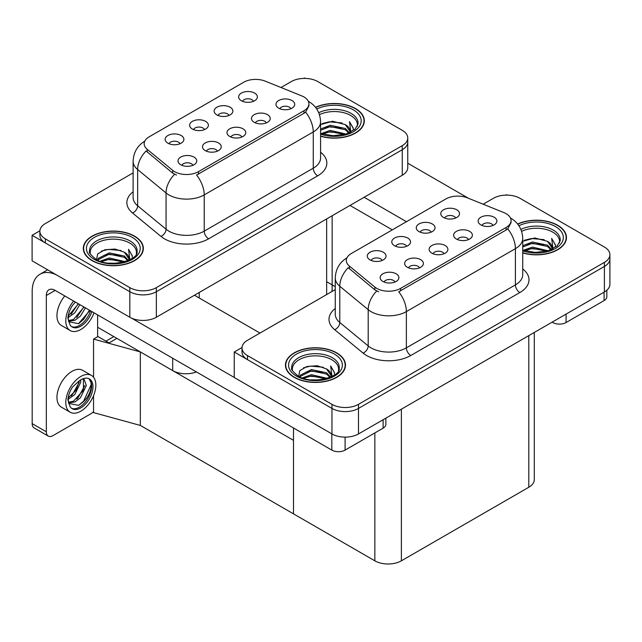 <?xml version="1.0" encoding="UTF-8"?>
<svg xmlns="http://www.w3.org/2000/svg" width="642" height="642" viewBox="0 0 642 642"><rect width="100%" height="100%" fill="white"/><g stroke="black" fill="none" stroke-linecap="round" stroke-linejoin="round"><path stroke-width="0.96" d="M241.857 137.027A5.626 3.25 0 0 0 240.349 135.438A5.626 3.25 0 0 0 234.803 134.619A5.626 3.25 0 0 0 230.879 137.027M242.997 128.801A9.381 5.417 0 0 0 230.984 128.199A9.381 5.417 0 0 0 227.878 134.932A9.381 5.417 0 0 0 229.74 136.465A9.381 5.417 0 0 0 244.859 134.932A9.381 5.417 0 0 0 242.997 128.801M204.501 129.596A5.626 3.25 0 0 0 202.984 128.015A5.626 3.25 0 0 0 197.439 127.188A5.626 3.25 0 0 0 193.515 129.596M205.641 121.378A9.381 5.417 0 0 0 193.619 120.768A9.381 5.417 0 0 0 190.513 127.501A9.381 5.417 0 0 0 192.375 129.034A9.381 5.417 0 0 0 207.502 127.501A9.381 5.417 0 0 0 205.641 121.378M217.365 151.167A5.626 3.25 0 0 0 215.856 149.586A5.626 3.25 0 0 0 210.311 148.759A5.626 3.25 0 0 0 206.387 151.167M218.505 142.949A9.381 5.417 0 0 0 206.491 142.339A9.381 5.417 0 0 0 203.378 149.072A9.381 5.417 0 0 0 205.239 150.605A9.381 5.417 0 0 0 220.367 149.072A9.381 5.417 0 0 0 218.505 142.949M192.873 165.307A5.626 3.25 0 0 0 191.356 163.726A5.626 3.25 0 0 0 185.811 162.899A5.626 3.25 0 0 0 181.887 165.307M194.012 157.089A9.381 5.417 0 0 0 181.991 156.479A9.381 5.417 0 0 0 178.885 163.212A9.381 5.417 0 0 0 180.747 164.745A9.381 5.417 0 0 0 195.874 163.212A9.381 5.417 0 0 0 194.012 157.089M266.35 122.879A5.626 3.25 0 0 0 264.841 121.298A5.626 3.25 0 0 0 259.296 120.479A5.626 3.25 0 0 0 255.372 122.879M267.497 114.661A9.381 5.417 0 0 0 255.476 114.059A9.381 5.417 0 0 0 252.37 120.792A9.381 5.417 0 0 0 254.232 122.317A9.381 5.417 0 0 0 269.359 120.792A9.381 5.417 0 0 0 267.497 114.661M290.85 108.739A5.626 3.25 0 0 0 289.333 107.158A5.626 3.25 0 0 0 283.796 106.331A5.626 3.25 0 0 0 279.872 108.739M291.99 100.521A9.381 5.417 0 0 0 279.968 99.919A9.381 5.417 0 0 0 276.863 106.644A9.381 5.417 0 0 0 278.724 108.177A9.381 5.417 0 0 0 293.851 106.644A9.381 5.417 0 0 0 291.99 100.521M253.486 101.308A5.626 3.25 0 0 0 251.977 99.727A5.626 3.25 0 0 0 246.432 98.908A5.626 3.25 0 0 0 242.507 101.308M254.625 93.09A9.381 5.417 0 0 0 242.612 92.488A9.381 5.417 0 0 0 239.506 99.221A9.381 5.417 0 0 0 241.368 100.746A9.381 5.417 0 0 0 256.487 99.221A9.381 5.417 0 0 0 254.625 93.09M228.993 115.456A5.626 3.25 0 0 0 227.485 113.867A5.626 3.25 0 0 0 221.939 113.048A5.626 3.25 0 0 0 218.015 115.456M230.133 107.23A9.381 5.417 0 0 0 218.12 106.628A9.381 5.417 0 0 0 215.006 113.361A9.381 5.417 0 0 0 216.868 114.894A9.381 5.417 0 0 0 231.995 113.361A9.381 5.417 0 0 0 230.133 107.23M180.001 143.736A5.626 3.25 0 0 0 178.492 142.155A5.626 3.25 0 0 0 172.947 141.328A5.626 3.25 0 0 0 169.023 143.736M181.148 135.518A9.381 5.417 0 0 0 169.127 134.916A9.381 5.417 0 0 0 166.021 141.641A9.381 5.417 0 0 0 167.883 143.174A9.381 5.417 0 0 0 183.01 141.641A9.381 5.417 0 0 0 181.148 135.518M303.971 96.974A16.885 9.75 0 0 0 301.716 95.883L265.307 81.165A16.885 9.75 0 0 0 243.687 82.256L149.113 136.858A16.885 9.75 0 0 0 144.161 143.752A16.885 9.75 0 0 0 147.219 149.345L172.714 170.363A16.885 9.75 0 0 0 198.474 171.663L303.971 110.753A16.885 9.75 0 0 0 308.914 103.868A16.885 9.75 0 0 0 303.971 96.974M196.412 371.935A18.754 10.834 180 0 1 172.698 370.594L97.624 327.251M332.147 215.744L332.147 289.365A18.754 10.834 180 0 1 331.729 291.645M305.255 78.412L304.549 78.003L303.835 78.412M39.884 230.807L32.1 235.301L129.812 291.717A18.754 10.834 0 0 0 156.343 291.717L402.261 149.738A18.754 10.834 0 0 0 407.75 142.075A18.754 10.834 0 0 1 402.261 149.738L156.343 291.717A18.754 10.834 0 0 1 129.812 291.717L45.365 242.957A18.754 10.834 0 0 1 39.868 235.301L39.868 231.216A18.754 10.834 0 0 0 45.365 238.872L129.812 287.632A18.754 10.834 0 0 0 156.343 287.632L402.261 145.654A18.754 10.834 0 0 0 407.75 137.998A18.754 10.834 0 0 0 402.261 130.334L317.814 81.582A18.754 10.834 0 0 0 291.283 81.582L281.011 87.513M32.1 235.301L32.1 260.829L129.812 317.244A18.754 10.834 0 0 0 156.343 317.244L402.261 175.266A18.754 10.834 0 0 0 407.75 167.602L407.75 137.998M116.9 338.382L109.036 342.924L97.624 336.336M140.333 425.429L140.333 351.912L293.49 440.332L293.49 513.849L140.333 425.429L93.555 412.613L93.555 395.697M113.811 336.593L105.938 341.135L97.977 336.544L93.555 339.096L140.333 351.912M335.268 286.685L326.65 281.71M93.555 377.247L93.555 339.096M444.007 253.734A5.626 3.25 0 0 0 442.49 252.145A5.626 3.25 0 0 0 436.953 251.327A5.626 3.25 0 0 0 433.029 253.734M445.147 245.509A9.381 5.417 0 0 0 433.125 244.907A9.381 5.417 0 0 0 430.02 251.64A9.381 5.417 0 0 0 431.881 253.173A9.381 5.417 0 0 0 447.009 251.64A9.381 5.417 0 0 0 445.147 245.509M406.643 246.303A5.626 3.25 0 0 0 405.134 244.722A5.626 3.25 0 0 0 399.589 243.896A5.626 3.25 0 0 0 395.665 246.303M407.782 238.086A9.381 5.417 0 0 0 395.769 237.476A9.381 5.417 0 0 0 392.663 244.209A9.381 5.417 0 0 0 394.525 245.742A9.381 5.417 0 0 0 409.644 244.209A9.381 5.417 0 0 0 407.782 238.086M419.507 267.875A5.626 3.25 0 0 0 417.998 266.294A5.626 3.25 0 0 0 412.453 265.467A5.626 3.25 0 0 0 408.529 267.875M420.654 259.657A9.381 5.417 0 0 0 408.633 259.047A9.381 5.417 0 0 0 405.527 265.78A9.381 5.417 0 0 0 407.389 267.313A9.381 5.417 0 0 0 422.516 265.78A9.381 5.417 0 0 0 420.654 259.657M395.015 282.015A5.626 3.25 0 0 0 393.506 280.434A5.626 3.25 0 0 0 387.961 279.607A5.626 3.25 0 0 0 384.036 282.015M396.154 273.797A9.381 5.417 0 0 0 384.141 273.195A9.381 5.417 0 0 0 381.035 279.92A9.381 5.417 0 0 0 382.897 281.453A9.381 5.417 0 0 0 398.016 279.92A9.381 5.417 0 0 0 396.154 273.797M468.499 239.586A5.626 3.25 0 0 0 466.991 238.005A5.626 3.25 0 0 0 461.446 237.187A5.626 3.25 0 0 0 457.521 239.586M469.639 231.369A9.381 5.417 0 0 0 457.626 230.767A9.381 5.417 0 0 0 454.52 237.5A9.381 5.417 0 0 0 456.374 239.025A9.381 5.417 0 0 0 471.501 237.5A9.381 5.417 0 0 0 469.639 231.369M492.992 225.446A5.626 3.25 0 0 0 491.483 223.865A5.626 3.25 0 0 0 485.938 223.039A5.626 3.25 0 0 0 482.014 225.446M494.139 217.229A9.381 5.417 0 0 0 482.118 216.627A9.381 5.417 0 0 0 479.012 223.352A9.381 5.417 0 0 0 480.874 224.885A9.381 5.417 0 0 0 496.001 223.352A9.381 5.417 0 0 0 494.139 217.229M455.635 218.023A5.626 3.25 0 0 0 454.119 216.434A5.626 3.25 0 0 0 448.581 215.616A5.626 3.25 0 0 0 444.657 218.023M456.775 209.798A9.381 5.417 0 0 0 444.754 209.196A9.381 5.417 0 0 0 441.648 215.929A9.381 5.417 0 0 0 443.51 217.461A9.381 5.417 0 0 0 458.637 215.929A9.381 5.417 0 0 0 456.775 209.798M431.135 232.163A5.626 3.25 0 0 0 429.626 230.582A5.626 3.25 0 0 0 424.081 229.756A5.626 3.25 0 0 0 420.157 232.163M432.283 223.946A9.381 5.417 0 0 0 420.261 223.336A9.381 5.417 0 0 0 417.156 230.069A9.381 5.417 0 0 0 419.017 231.602A9.381 5.417 0 0 0 434.144 230.069A9.381 5.417 0 0 0 432.283 223.946M382.15 260.443A5.626 3.25 0 0 0 380.642 258.862A5.626 3.25 0 0 0 375.097 258.036A5.626 3.25 0 0 0 371.172 260.443M383.29 252.226A9.381 5.417 0 0 0 371.277 251.624A9.381 5.417 0 0 0 368.163 258.349A9.381 5.417 0 0 0 370.025 259.882A9.381 5.417 0 0 0 385.152 258.349A9.381 5.417 0 0 0 383.29 252.226M506.121 213.682A16.885 9.75 0 0 0 503.866 212.59L467.456 197.872A16.885 9.75 0 0 0 445.837 198.964L351.254 253.566A16.885 9.75 0 0 0 346.311 260.459A16.885 9.75 0 0 0 349.36 266.053L374.856 287.07A16.885 9.75 0 0 0 400.624 288.37L506.121 227.461A16.885 9.75 0 0 0 511.064 220.575A16.885 9.75 0 0 0 506.121 213.682M507.405 195.128L506.69 194.711L505.984 195.128M242.026 347.515L234.25 352.009L331.962 408.424A18.754 10.834 0 0 0 358.485 408.424L604.403 266.446A18.754 10.834 0 0 0 609.9 258.79A18.754 10.834 0 0 1 604.403 266.446L358.485 408.424A18.754 10.834 0 0 1 331.962 408.424L247.507 359.664A18.754 10.834 0 0 1 242.018 352.009L242.018 347.924A18.754 10.834 0 0 0 247.507 355.588L331.962 404.34A18.754 10.834 0 0 0 358.485 404.34L604.403 262.361A18.754 10.834 0 0 0 609.9 254.705A18.754 10.834 0 0 0 604.403 247.042L519.956 198.29A18.754 10.834 0 0 0 493.425 198.29L483.161 204.22M234.25 352.009L234.25 377.536L331.962 433.952A18.754 10.834 0 0 0 358.485 433.952L604.403 291.974A18.754 10.834 0 0 0 609.9 284.31L609.9 254.705M534.296 332.452L534.296 479.598A18.754 10.834 180 0 1 528.799 487.254L401.378 560.819A18.754 10.834 180 0 1 374.848 560.819L293.49 513.849L293.49 427.981M320.583 136.224A30.013 17.326 0 0 0 364.319 120.816A30.013 17.326 0 0 0 355.524 108.562A30.013 17.326 0 0 0 315.503 107.31M134.547 236.144A30.013 17.326 0 0 0 101.837 232.388A30.013 17.326 0 0 0 83.308 248.398A30.013 17.326 0 0 0 92.095 260.652A30.013 17.326 0 0 0 124.805 264.408A30.013 17.326 0 0 0 143.335 248.398A30.013 17.326 0 0 0 134.547 236.144M83.621 249.987A30.013 17.326 0 0 0 83.516 250.436M308.914 103.868L308.914 105.93L305.608 112.109L303.971 113.297L196.58 175.065A21.884 12.631 60 0 1 204.228 194.895A25.014 14.437 180 0 1 168.854 194.895A25.014 14.437 180 0 1 166.053 192.961L137.645 169.544A25.014 14.437 180 0 1 133.119 161.262L133.119 197.511A25.014 14.437 0 0 0 137.645 205.793L166.053 229.21A25.014 14.437 0 0 0 168.854 231.144A25.014 14.437 0 0 0 204.228 231.144L313.256 168.196A25.014 14.437 0 0 0 320.583 157.98L320.583 121.731A25.014 14.437 180 0 1 313.256 131.947A21.884 12.631 -120 0 0 305.608 112.109M176.502 175.065L172.714 173.147L146.079 150.974A21.884 14.638 129.5 0 0 137.645 169.544L137.645 205.793A6.251 4.181 -50.5 0 1 132.525 212.967A31.265 18.048 180 0 1 133.119 191.781M133.119 172.891L45.365 223.56A18.754 10.834 0 0 0 39.868 231.216M143.126 250.436A30.013 17.326 0 0 0 143.022 249.987M364.11 122.855A30.013 17.326 0 0 0 364.006 122.405M522.732 252.932A30.013 17.326 0 0 0 566.461 237.524A30.013 17.326 0 0 0 557.673 225.27A30.013 17.326 0 0 0 517.645 224.018M336.689 352.851A30.013 17.326 0 0 0 303.979 349.096A30.013 17.326 0 0 0 285.457 365.105A30.013 17.326 0 0 0 294.245 377.36A30.013 17.326 0 0 0 326.955 381.115A30.013 17.326 0 0 0 345.484 365.105A30.013 17.326 0 0 0 336.689 352.851M285.77 366.694A30.013 17.326 0 0 0 285.666 367.144M511.064 220.575L511.064 222.638L507.758 228.825L506.121 230.013L398.722 291.773A21.884 12.631 60 0 1 406.37 311.603A25.014 14.437 180 0 1 371.004 311.603A25.014 14.437 180 0 1 368.195 309.669L339.795 286.252A25.014 14.437 180 0 1 335.268 277.97L335.268 314.219A25.014 14.437 0 0 0 339.795 322.501L368.195 345.918A25.014 14.437 0 0 0 371.004 347.852A25.014 14.437 0 0 0 406.37 347.852L515.406 284.904A25.014 14.437 0 0 0 522.732 274.688L522.732 238.439A25.014 14.437 180 0 1 515.406 248.655A21.884 12.631 -120 0 0 507.758 228.825M378.652 291.773L374.856 289.855L348.229 267.682A21.884 14.638 129.5 0 0 339.795 286.252L339.795 322.501A6.251 4.181 -50.5 0 1 334.667 329.675A31.265 18.048 180 0 1 335.268 308.489M335.268 289.598L247.507 340.268A18.754 10.834 0 0 0 242.018 347.924M345.276 367.144A30.013 17.326 0 0 0 345.171 366.694M566.252 239.562A30.013 17.326 0 0 0 566.148 239.113M566.075 314.107L566.075 322.525L604.098 300.576L604.098 292.15M468.491 198.29L407.75 163.22M406.458 221.699L364.15 197.271M606.842 290.24L606.842 296.748A9.381 5.417 180 0 1 604.098 300.576M566.075 322.525A9.381 5.417 180 0 1 552.81 322.525L552.81 321.762M349.994 205.44L392.31 229.868M552.144 322.148L552.81 322.525M345.091 437.122L345.091 450.106L383.113 428.158L383.113 419.732M259.978 333.07L194.454 295.24M234.25 377.432L131.433 318.079M46.336 431.809A9.381 5.417 120 0 0 48.278 436.103L34.13 427.933A9.381 5.417 -60 0 1 32.188 423.64L46.336 431.809L46.336 295.497A12.503 7.223 60 0 1 48.928 289.767A12.503 7.223 60 0 1 55.18 290.393L331.826 450.106L331.826 433.872M56.552 274.945A37.517 21.659 -120 0 0 39.956 274.238A37.517 21.659 -120 0 0 32.188 291.412L32.188 423.64M48.278 436.103A9.381 5.417 120 0 0 52.965 435.637L90.995 413.689A9.381 5.417 120 0 0 93.555 411.61M97.624 336.745L97.624 314.893M385.858 418.151L385.858 424.33A9.381 5.417 180 0 1 383.113 428.158M345.091 450.106A9.381 5.417 180 0 1 331.826 450.106M64.794 295.938A21.258 12.278 120 0 0 61.351 325.446L70.195 330.55A21.258 12.278 120 0 0 80.828 329.498A21.258 12.278 120 0 0 94.029 312.815M73.637 301.042A21.258 12.278 120 0 0 70.195 330.55M68.566 314.099L68.245 318.922L69.978 324.748A17.198 9.927 120 0 0 72.225 327.027A17.198 9.927 120 0 0 80.828 326.176A17.198 9.927 120 0 0 91.886 311.579M71.591 326.601A17.198 9.927 120 0 0 79.496 325.414A17.198 9.927 120 0 0 90.562 310.816M89.944 310.455L78.493 323.664L68.662 321.674M79.833 304.621L74.793 312.887L68.221 317.517M78.428 303.81L68.309 316.049M85.45 307.863L80.41 316.129L74.945 320.286L68.542 321.161M84.046 307.053L73.541 319.475L68.429 320.583M69.978 324.748L67.859 318.031C68.285 313.769 69.817 309.564 72.474 305.407L75.395 302.061M89.423 310.158L83.685 319.299L78.541 323.761M83.805 306.916L76.799 317.397M78.188 303.674L71.182 314.155M91.453 375.418L82.609 370.306A21.258 12.278 120 0 0 71.984 371.365A21.258 12.278 120 0 0 58.093 390.095A21.258 12.278 120 0 0 61.351 407.132L70.195 412.236A21.258 12.278 120 0 0 80.828 411.185A21.258 12.278 120 0 0 94.711 392.447A21.258 12.278 120 0 0 91.453 375.418A21.258 12.278 120 0 0 80.828 376.469A21.258 12.278 120 0 0 66.937 395.199A21.258 12.278 120 0 0 70.195 412.236M88.989 378.708L91.373 383.178C91.445 392.447 87.151 399.838 78.493 405.351L68.662 403.361M80.828 407.863A17.198 9.927 120 0 0 92.055 392.711A17.198 9.927 120 0 0 89.423 378.932A17.198 9.927 120 0 0 80.828 379.783A17.198 9.927 120 0 0 79.415 380.69L72.474 387.094C69.817 391.251 68.285 395.456 67.859 399.717L69.978 406.434A17.198 9.927 120 0 0 72.225 408.713A17.198 9.927 120 0 0 80.828 407.863M71.591 408.288A17.198 9.927 120 0 0 79.496 407.1A17.198 9.927 120 0 0 91.373 383.178M80.667 379.879L80.731 382.231L74.793 394.573L68.221 399.204M79.359 380.722L76.029 390.344L68.309 397.735M82.569 378.924L84.126 379.414L86.341 385.473L80.41 397.815L74.945 401.972L68.542 402.847M83.38 379.085L83.476 390.2L73.541 401.162L68.429 402.269M69.978 406.434L68.245 400.608L68.566 395.785M90.979 381.541L91.14 384.727L83.685 400.985L79.199 405.006M84.848 385.537L78.067 397.743L76.799 399.083M79.231 382.295L72.458 394.501L71.182 395.841M319.459 114.653A23.136 13.354 180 0 1 350.66 115.456A23.136 13.354 180 0 1 357.305 126.346M315.631 107.479A29.701 17.149 180 0 1 355.307 108.691A29.701 17.149 180 0 1 364.006 120.816A29.701 17.149 180 0 1 320.583 136.024M320.583 124.588L332.644 121.258L345.356 124.644L349.922 131.337M329.892 135.542L337.026 135.679M321.169 133.608L330.253 130.39L346.07 134.066M322.42 134.034L330.253 131.666L344.706 134.459M320.583 129.01L330.253 125.286L345.356 128.472L349.36 132.846M320.583 130.294L330.253 126.562L345.356 129.748L348.807 133.079M349.657 132.709A15.633 9.028 0 0 0 349.938 131.024A15.633 9.028 0 0 0 345.356 124.644M350.813 132.148L349.513 121.675L353.317 128.264L353.172 129.636M349.513 121.675L353.317 128.512M322.3 123.553L329.378 121.803L342.042 122.943M324.82 127.79L329.378 126.907L341.592 127.91M324.82 132.902L329.378 132.011L341.592 133.014M521.609 231.361A23.136 13.354 180 0 1 552.81 232.163A23.136 13.354 180 0 1 559.447 243.053M517.781 224.186A29.701 17.149 180 0 1 557.449 225.398A29.701 17.149 180 0 1 566.148 237.524A29.701 17.149 180 0 1 522.732 252.731M522.732 241.296L534.786 237.973L547.506 241.352L552.072 248.045M532.041 252.25L539.168 252.386M523.318 250.316L532.403 247.098L548.212 250.773M524.562 250.741L532.403 248.374L546.848 251.166M522.732 245.725L532.403 241.994L547.506 245.18L551.502 249.553M522.732 247.001L532.403 243.27L547.506 246.456L550.948 249.794M551.807 249.417A15.633 9.028 0 0 0 552.08 247.732A15.633 9.028 0 0 0 547.506 241.352M552.963 248.855L551.663 238.383L555.466 244.971L555.314 246.343M551.663 238.383L555.458 245.22M524.45 240.26L531.528 238.511L544.191 239.651M526.97 244.498L531.528 243.615L543.742 244.618M526.97 249.61L531.528 248.719L543.742 249.722M90.321 253.927A23.136 13.354 180 0 1 103.322 240.437A23.136 13.354 180 0 1 129.684 243.037A23.136 13.354 180 0 1 136.321 253.927M134.322 236.272A29.701 17.149 180 0 1 143.022 248.398A29.701 17.149 180 0 1 124.684 264.239A29.701 17.149 180 0 1 92.32 260.524A29.701 17.149 180 0 1 83.621 248.398A29.701 17.149 180 0 1 101.958 232.556A29.701 17.149 180 0 1 134.322 236.272M96.525 259.585L97.712 253.887L104.831 249.786L115.119 249.048L124.371 252.226L128.946 258.919M108.907 263.124L116.041 263.26M100.184 261.19L109.276 257.972L125.086 261.647M101.436 261.615L109.276 259.248L123.721 262.04M97.704 260.171L98.218 258.397L109.276 252.868L124.371 256.054L128.376 260.427M97.961 260.291L98.218 259.673L109.276 254.144L124.371 257.33L127.822 260.668M128.681 260.291A15.633 9.028 0 0 0 128.954 258.606A15.633 9.028 0 0 0 124.371 252.226M129.828 259.729L128.536 249.257L132.34 255.845L132.188 257.217M128.536 249.257L132.332 256.094M101.324 251.134L108.402 249.385L121.065 250.524M103.835 255.38L108.402 254.489L120.616 255.492M103.835 260.483L108.402 259.593L120.616 260.596M292.471 370.635A23.136 13.354 180 0 1 305.464 357.145A23.136 13.354 180 0 1 331.826 359.745A23.136 13.354 180 0 1 338.462 370.635M336.472 352.98A29.701 17.149 180 0 1 345.171 365.105A29.701 17.149 180 0 1 326.834 380.947A29.701 17.149 180 0 1 294.469 377.231A29.701 17.149 180 0 1 285.77 365.105A29.701 17.149 180 0 1 304.099 349.264A29.701 17.149 180 0 1 336.472 352.98M298.674 376.292L299.854 370.594L306.972 366.494L317.268 365.755L326.521 368.933L331.087 375.626M311.057 379.831L318.183 379.968M302.334 377.897L311.418 374.679L327.227 378.355M303.586 378.323L311.418 375.955L325.871 378.748M299.854 376.878L300.368 375.105L311.418 369.575L326.521 372.761L330.526 377.135M300.103 376.998L300.368 376.381L311.418 370.851L326.521 374.037L329.964 377.376M330.823 376.998A15.633 9.028 0 0 0 331.095 375.313A15.633 9.028 0 0 0 326.521 368.933M331.978 376.437L330.678 365.964L334.482 372.553L334.338 373.925M330.678 365.964L334.482 372.801M303.465 367.842L310.543 366.092L323.207 367.232M305.985 372.087L310.543 371.196L322.757 372.2M305.985 377.191L310.543 376.308L322.757 377.303M172.698 370.594L172.698 358.236M402.261 175.266L402.261 145.654M156.343 317.244L156.343 287.632M129.812 317.244L129.812 287.632M326.65 294.574L326.65 218.914M199.229 297.992L199.229 292.479M147.219 149.345L147.219 152.122M172.714 170.363L172.714 173.147M198.474 171.663L198.474 174.207M303.971 110.753L303.971 113.297M604.403 291.974L604.403 262.361M358.485 433.952L358.485 404.34M331.962 433.952L331.962 404.34M528.799 487.254L528.799 335.622M401.378 560.819L401.378 409.187M374.848 560.819L374.848 432.933M349.36 266.053L349.36 268.829M374.856 287.07L374.856 289.855M400.624 288.37L400.624 290.914M506.121 227.461L506.121 230.013M208.65 238.8A6.251 3.611 60 0 1 204.228 231.144L204.228 194.895L313.256 131.947L313.256 168.196A6.251 3.611 60 0 0 317.678 175.852L208.65 238.8A31.265 18.048 180 0 1 164.432 238.8A31.265 18.048 180 0 1 160.933 236.392L132.525 212.967M174.576 174.303A21.884 14.638 129.5 0 0 166.053 192.961L166.053 229.21A6.251 4.181 -50.5 0 1 160.933 236.392M320.583 152.258A31.265 18.048 180 0 1 317.678 175.852M45.365 238.872L45.365 242.957M410.792 355.507A6.251 3.611 60 0 1 406.37 347.852L406.37 311.603L515.406 248.655L515.406 284.904A6.251 3.611 60 0 0 519.827 292.559L410.792 355.507A31.265 18.048 180 0 1 366.582 355.507A31.265 18.048 180 0 1 363.075 353.1L334.667 329.675M376.726 291.011A21.884 14.638 129.5 0 0 368.195 309.669L368.195 345.918A6.251 4.181 -50.5 0 1 363.075 353.1M522.732 268.966A31.265 18.048 180 0 1 519.827 292.559M247.507 355.588L247.507 359.664M55.18 290.393L46.336 295.497M318.745 112.727A23.778 13.731 180 0 1 351.118 113.401A23.778 13.731 180 0 1 358.019 124.091L354.978 129.307L345.91 134.114L333.046 135.743L320.583 133.392M316.763 109.052A26.884 15.52 180 0 1 353.317 109.838A26.884 15.52 180 0 1 355.532 130.334A26.884 15.52 180 0 1 320.583 134.162M520.887 229.435A23.778 13.731 180 0 1 553.26 230.109A23.778 13.731 180 0 1 560.161 240.806L557.12 246.014L548.059 250.821L535.187 252.45L522.732 250.099M518.913 225.759A26.884 15.52 180 0 1 555.458 226.546A26.884 15.52 180 0 1 557.681 247.05A26.884 15.52 180 0 1 522.732 250.87M89.607 251.68A23.778 13.731 180 0 1 103.442 238.206A23.778 13.731 180 0 1 130.133 240.983A23.778 13.731 180 0 1 137.035 251.68C139.21 259.705 109.694 268.757 95.875 259.216C90.538 254.738 88.452 252.226 89.607 251.68M132.332 237.42A26.884 15.52 180 0 1 132.332 259.376A26.884 15.52 180 0 1 94.31 259.376A26.884 15.52 180 0 1 94.31 237.42A26.884 15.52 180 0 1 132.332 237.42M291.749 368.388A23.778 13.731 180 0 1 305.584 354.914A23.778 13.731 180 0 1 332.283 357.69A23.778 13.731 180 0 1 339.185 368.388C341.351 376.413 311.843 385.465 298.016 375.923C292.68 371.445 290.593 368.933 291.749 368.388M334.482 354.127A26.884 15.52 180 0 1 334.482 376.084A26.884 15.52 180 0 1 296.452 376.084A26.884 15.52 180 0 1 296.452 354.127A26.884 15.52 180 0 1 334.482 354.127M320.583 121.731C320.157 112.743 316.209 105.994 308.722 101.5L308.304 101.267M144.98 141.031C137.5 145.525 133.544 152.266 133.119 161.262M522.732 238.439C522.307 229.451 518.351 222.702 510.872 218.216L510.454 217.975M347.129 257.739C339.642 262.233 335.694 268.974 335.268 277.97M39.956 274.238L47.636 269.8M364.006 120.816L364.006 123.312M566.148 237.524L566.148 240.02M143.022 248.398L143.022 250.894M83.621 248.398L83.621 250.894M345.171 365.105L345.171 367.601M285.77 365.105L285.77 367.601"/></g></svg>
